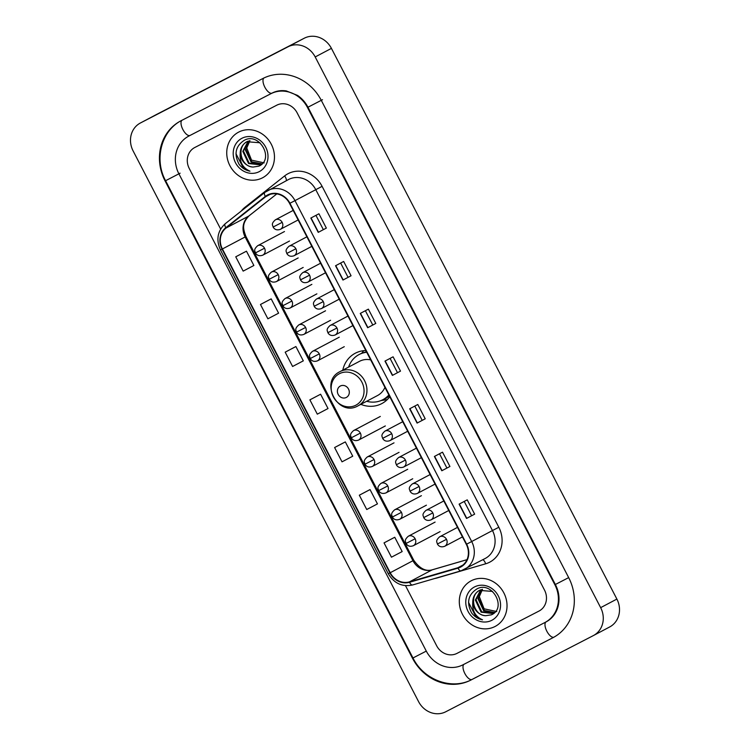 <?xml version="1.0" encoding="UTF-8"?>
<svg xmlns="http://www.w3.org/2000/svg" width="750" height="750" viewBox="0 0 750 750"><rect width="100%" height="100%" fill="white"/><g stroke="black" fill="none" stroke-linecap="round" stroke-linejoin="round"><path stroke-width="1.12" d="M365.841 350.55A28.462 25.734 -117.9 0 0 355.406 353.166A28.462 25.734 -117.9 0 0 355.209 353.269A28.462 25.734 -117.9 0 0 342.778 370.162M360.844 404.344A28.462 25.734 -117.9 0 0 381.609 403.697A28.462 25.734 -117.9 0 0 381.806 403.594A28.462 25.734 -117.9 0 0 389.775 396.722M363.703 350.681A28.462 25.734 -117.9 0 0 361.791 353.25M238.734 132.075A25.781 23.306 -117.9 0 0 238.556 132.169A25.781 23.306 -117.9 0 0 229.941 165.75A25.781 23.306 -117.9 0 0 262.462 177.844A25.781 23.306 -117.9 0 0 262.641 177.75A25.781 23.306 -117.9 0 0 271.256 144.169A25.781 23.306 -117.9 0 0 238.734 132.075A25.781 23.306 -117.9 0 0 238.556 132.169A25.781 23.306 -117.9 0 0 229.941 165.75A25.781 23.306 -117.9 0 0 262.462 177.844A25.781 23.306 -117.9 0 0 262.641 177.75A25.781 23.306 -117.9 0 0 271.256 144.169A25.781 23.306 -117.9 0 0 238.734 132.075M471.3 580.734A25.781 23.306 -117.9 0 0 471.122 580.828A25.781 23.306 -117.9 0 0 462.506 614.409A25.781 23.306 -117.9 0 0 495.028 626.503A25.781 23.306 -117.9 0 0 495.206 626.409A25.781 23.306 -117.9 0 0 503.822 592.828A25.781 23.306 -117.9 0 0 471.3 580.734A25.781 23.306 -117.9 0 0 471.122 580.828A25.781 23.306 -117.9 0 0 462.506 614.409A25.781 23.306 -117.9 0 0 495.028 626.503A25.781 23.306 -117.9 0 0 495.206 626.409A25.781 23.306 -117.9 0 0 503.822 592.828A25.781 23.306 -117.9 0 0 471.3 580.734M267.872 195.3A17.184 15.534 62.1 0 1 289.584 203.438L466.294 544.341A17.184 15.534 62.1 0 1 460.519 566.663A17.184 15.534 62.1 0 1 457.875 567.731L409.425 581.869A17.184 15.534 62.1 0 1 390.225 572.728L222.403 248.972A17.184 15.534 62.1 0 1 226.022 228.056L265.594 196.772A17.184 15.534 62.1 0 1 267.75 195.366A17.184 15.534 62.1 0 1 267.872 195.3M267.666 194.925A17.616 15.928 -117.9 0 0 265.331 196.425L225.769 227.719A17.616 15.928 -117.9 0 0 222.056 249.15L389.878 572.906A17.616 15.928 -117.9 0 0 409.556 582.272L458.016 568.134A17.616 15.928 -117.9 0 0 466.641 544.163L289.931 203.259A17.616 15.928 -117.9 0 0 267.666 194.925M474.647 514.153L466.528 518.447L474.647 514.153L467.231 499.856L459.113 504.141L466.528 518.447M449.925 466.481L441.806 470.766L449.925 466.481L442.509 452.175L434.4 456.459L441.806 470.766M425.212 418.8L417.094 423.084L425.212 418.8L417.797 404.494L409.678 408.788L417.094 423.084M326.353 228.084L318.234 232.369L326.353 228.084L318.938 213.778L310.828 218.062L318.234 232.369M351.066 275.766L342.956 280.05L351.066 275.766L343.659 261.459L335.541 265.744L342.956 280.05M375.787 323.438L367.669 327.731L375.787 323.438L368.372 309.141L360.253 313.425L367.669 327.731M400.5 371.119L392.381 375.413L400.5 371.119L393.084 356.812L384.966 361.106L392.381 375.413M538.978 611.072A16.116 14.569 -117.9 0 0 539.1 611.016A16.116 14.569 -117.9 0 0 544.509 590.091L297.122 112.819A16.116 14.569 -117.9 0 0 276.759 105.197L194.784 147.506A16.116 14.569 -117.9 0 0 194.672 147.562A16.116 14.569 -117.9 0 0 189.253 168.488L220.641 229.041L189.253 168.488A16.116 14.569 -117.9 0 1 194.672 147.562A16.116 14.569 -117.9 0 1 194.784 147.506L276.759 105.197A16.116 14.569 -117.9 0 1 297.122 112.819L544.509 590.091A16.116 14.569 -117.9 0 1 539.1 611.016A16.116 14.569 -117.9 0 1 538.978 611.072L457.003 653.381L538.978 611.072M405.497 585.656L436.65 645.759A16.116 14.569 -117.9 0 0 457.003 653.381A16.116 14.569 -117.9 0 1 436.65 645.759L405.497 585.656M367.444 490.922L359.325 495.206L366.741 509.513L377.456 503.888L370.041 489.581L367.359 490.969M392.156 538.603L384.037 542.888L391.453 557.194L402.169 551.569L394.753 537.263L392.072 538.641M293.297 347.887L285.178 352.172L292.594 366.478L303.309 360.853L295.894 346.547L293.212 347.925M268.584 300.206L260.466 304.491L267.881 318.797L278.597 313.172L271.181 298.866L268.5 300.244M243.863 252.525L235.753 256.809L243.159 271.116L253.875 265.491L246.469 251.184L243.788 252.572M342.722 443.241L334.613 447.534L342.019 461.831L352.734 456.206L345.328 441.909L342.647 443.287M309.891 399.853L317.306 414.159L328.022 408.525L320.606 394.228L309.891 399.853L320.606 394.228M397.481 372.675L390.084 358.397M372.769 324.994L365.372 310.725M348.056 277.322L340.65 263.044M323.344 229.641L315.938 215.363M422.194 420.356L414.797 406.078M446.916 468.038L439.509 453.759M471.628 515.719L464.231 501.441M285.178 352.172L295.894 346.547M260.466 304.491L271.181 298.866M235.753 256.809L246.469 251.184M334.613 447.534L345.328 441.909M359.325 495.206L370.041 489.581M384.037 542.888L394.753 537.263M462.938 664.828L544.913 622.519A28.997 26.222 -117.9 0 0 545.119 622.406A28.997 26.222 -117.9 0 0 554.869 584.747L307.472 107.475A28.997 26.222 -117.9 0 0 270.825 93.75L188.85 136.059A28.997 26.222 -117.9 0 0 188.653 136.172A28.997 26.222 -117.9 0 0 178.903 173.831L426.291 651.103A28.997 26.222 -117.9 0 0 462.938 664.828M593.278 635.634A21.478 19.425 -117.9 0 0 593.428 635.55A21.478 19.425 -117.9 0 0 600.647 607.65L315.197 56.953A21.478 19.425 -117.9 0 0 288.047 46.791L140.494 122.944A21.478 19.425 -117.9 0 0 140.344 123.028A21.478 19.425 -117.9 0 0 133.116 150.928L418.575 701.625A21.478 19.425 -117.9 0 0 445.716 711.788L593.278 635.634M609.506 627.056A21.478 19.425 -117.9 0 0 609.656 626.972A21.478 19.425 -117.9 0 0 616.884 599.072L331.425 48.375A21.478 19.425 -117.9 0 0 304.284 38.212L156.722 114.366A21.478 19.425 -117.9 0 0 156.572 114.45A21.478 19.425 -117.9 0 0 156.422 114.525M552.825 637.772A46.181 41.756 -117.9 0 0 553.144 637.603A46.181 41.756 -117.9 0 0 568.678 577.622L321.281 100.35A46.181 41.756 -117.9 0 0 262.922 78.497L180.947 120.806A46.181 41.756 -117.9 0 0 180.619 120.975A46.181 41.756 -117.9 0 0 165.094 180.956L412.481 658.228A46.181 41.756 -117.9 0 0 470.85 680.081L553.472 637.434M264.206 162.881L251.541 160.153L246.375 146.972M261.881 164.062L251.128 162.159L245.372 150.009L249.553 140.738M262.144 163.856L251.766 161.822L246.019 149.672L249.919 140.653M262.078 163.922L260.55 164.887L248.55 163.519L242.803 151.378L248.138 141.178M260.963 164.662L249.188 163.181L243.441 151.031L248.484 141.056M253.228 167.034L258.834 166.153C274.734 159.45 259.547 131.756 244.369 140.259C235.528 146.025 233.756 154.022 239.062 164.25C241.95 168.047 245.578 170.353 249.975 171.178C242.747 167.925 239.494 162.037 240.216 153.506A13.425 12.141 -117.9 0 0 253.228 167.034C241.012 167.128 235.931 146.512 247.547 141.384M240.216 153.506C240.281 148.191 242.513 144.262 246.9 141.731L259.95 142.762M241.95 138.272A18.797 16.997 -117.9 0 0 235.5 162.75A18.797 16.997 -117.9 0 0 259.247 171.647A18.797 16.997 -117.9 0 0 265.706 147.159A18.797 16.997 -117.9 0 0 241.95 138.272M249.975 171.178L243.45 168.272L235.997 153.741M346.312 397.453A6.441 5.822 -117.9 0 0 348.525 389.053A6.441 5.822 -117.9 0 0 340.378 386.006A6.441 5.822 -117.9 0 0 338.166 394.397A6.441 5.822 -117.9 0 0 346.312 397.453M377.4 395.597A19.331 17.475 -117.9 0 0 377.541 395.522A19.331 17.475 -117.9 0 0 384.928 387.384M370.678 359.887A19.331 17.475 -117.9 0 0 359.606 361.266A19.331 17.475 -117.9 0 0 359.475 361.341A19.331 17.475 -117.9 0 0 359.344 361.406M366.675 401.269A25.509 23.062 -117.9 0 0 382.678 399.788A25.509 23.062 -117.9 0 0 382.856 399.703A25.509 23.062 -117.9 0 0 388.856 394.95M366.731 352.266A25.509 23.062 -117.9 0 0 359.203 354.497A25.509 23.062 -117.9 0 0 359.025 354.591A25.509 23.062 -117.9 0 0 348.609 367.078M383.494 399.366A25.509 23.062 -117.9 0 0 383.672 399.272A25.509 23.062 -117.9 0 0 389.006 395.241M366.572 351.956A25.509 23.062 -117.9 0 0 360.009 354.066A25.509 23.062 -117.9 0 0 359.831 354.159A25.509 23.062 -117.9 0 0 359.662 354.253M366.291 351.422A25.509 23.062 -117.9 0 0 365.522 352.144M387.422 399.441A27.928 25.247 62.1 0 1 384.403 400.087L380.972 400.575M496.772 611.541L484.106 608.812L478.941 595.641M494.447 612.731L483.694 610.819L477.938 598.678L482.119 589.397M494.709 612.516L484.331 610.481L478.584 598.331L482.484 589.322M494.644 612.581L493.116 613.547L481.116 612.178L475.359 600.037L480.703 589.837M493.519 613.322L481.753 611.841L476.006 599.7L481.05 589.716M485.784 615.694L491.4 614.822C507.3 608.119 492.112 580.416 476.934 588.919C468.094 594.684 466.322 602.681 471.628 612.919C474.506 616.706 478.144 619.012 482.541 619.837C475.312 616.594 472.059 610.706 472.781 602.175A13.425 12.141 -117.9 0 0 485.784 615.694C473.578 615.788 468.497 595.172 480.113 590.053M472.781 602.175C472.847 596.85 475.078 592.922 479.466 590.391L492.516 591.422M474.516 586.931A18.797 16.997 -117.9 0 0 468.066 611.409A18.797 16.997 -117.9 0 0 491.812 620.306A18.797 16.997 -117.9 0 0 498.263 595.828A18.797 16.997 -117.9 0 0 474.516 586.931M482.541 619.837L476.006 616.931L468.562 602.409M241.275 211.031A26.85 24.281 62.1 0 1 245.053 207.225L284.616 175.931A26.85 24.281 62.1 0 1 322.106 186.347L498.816 527.25L492.469 530.55L315.759 189.647A21.478 19.425 -117.9 0 0 288.619 179.475A21.478 19.425 -117.9 0 0 288.469 179.559A21.478 19.425 -117.9 0 0 288.319 179.634M498.816 527.25A26.85 24.281 62.1 0 1 489.6 562.228A26.85 24.281 62.1 0 1 485.662 563.794L437.213 577.931A26.85 24.281 62.1 0 1 434.691 578.513M485.1 558.525A21.478 19.425 -117.9 0 0 485.25 558.45A21.478 19.425 -117.9 0 0 492.469 530.55L471.694 541.528A21.478 19.425 62.1 0 1 464.466 569.428A21.478 19.425 62.1 0 1 461.175 570.769A5.372 2.259 73.7 0 1 460.988 570.844L485.25 558.45M288.469 179.559L264.844 192.394A5.372 2.259 51.7 0 1 264.994 192.3A21.478 19.425 62.1 0 1 267.684 190.538A21.478 19.425 62.1 0 1 267.834 190.463A21.478 19.425 62.1 0 1 294.984 200.625L289.931 203.259M225.431 223.584A5.372 2.259 51.7 0 0 225.281 223.678L264.844 192.394A5.372 2.259 51.7 0 0 265.331 196.425M225.769 227.719A5.372 2.259 51.7 0 1 225.281 223.678C217.519 230.869 215.906 239.634 220.453 249.975L222.056 249.15M389.878 572.906L388.266 573.731C394.097 583.397 402.188 587.147 412.538 584.981A5.372 2.259 73.7 0 0 412.716 584.906M409.556 582.272A5.372 2.259 73.7 0 0 412.538 584.981L460.988 570.844A5.372 2.259 73.7 0 1 458.016 568.134M466.641 544.163L471.694 541.528L294.984 200.625L322.106 186.347M245.053 207.225A5.372 2.259 -128.3 0 1 245.419 207.75M284.616 175.931A5.372 2.259 -128.3 0 1 286.266 180.722M482.803 559.744A5.372 2.259 -106.3 0 1 485.662 563.794M390.225 572.728L412.95 560.719A17.184 15.534 -117.9 0 0 432.15 569.859L466.969 559.697M409.425 581.869L432.15 569.859A9.666 4.059 -106.3 0 1 432.478 569.728L466.988 559.659M457.875 567.731L462.881 565.087M265.594 196.772L270.122 194.372M226.022 228.056L248.756 216.056A17.184 15.534 -117.9 0 0 245.138 236.962L412.95 560.719L413.766 560.278C419.775 568.678 426.009 571.819 432.478 569.728M276.769 193.903L248.756 216.056A9.666 4.078 -128.3 0 0 249.019 215.878C241.322 223.903 243.366 229.416 245.953 236.522L413.766 560.278M222.403 248.972L245.953 236.522M392.616 375.291L385.2 360.984M367.894 327.609L360.478 313.303M343.181 279.928L335.766 265.622M318.469 232.247L311.053 217.95M417.328 422.963L409.913 408.666M442.041 470.644L434.625 456.337M466.753 518.325L459.337 504.019M568.669 577.612L554.869 584.747M553.894 637.2A8.597 3.675 -117.3 0 1 546.844 631.219A8.597 3.675 -117.3 0 1 546.084 621.9M470.85 680.081L472.059 679.444A8.597 3.675 -117.3 0 1 472.05 679.444A8.597 3.675 -117.3 0 1 464.859 673.528A8.597 3.675 -117.3 0 1 463.988 664.284M553.706 637.303L472.05 679.444C451.894 690.516 423.703 679.988 412.978 657.975L426.291 651.103M181.838 120.328C161.363 130.491 153.853 159.375 165.581 180.712L180.113 173.194M181.997 120.263A8.597 3.675 62.7 0 0 182.869 129.506A8.597 3.675 62.7 0 0 190.059 135.422A8.597 3.675 62.7 0 0 190.069 135.422L188.85 136.059M263.897 78.009A8.597 3.675 62.7 0 0 264.844 87.197A8.597 3.675 62.7 0 0 272.034 93.112A8.597 3.675 62.7 0 0 272.044 93.112L270.825 93.75M322.5 99.703L307.472 107.475M616.884 599.072L600.647 607.65M156.722 114.366L140.494 122.944M304.284 38.212L288.047 46.791M331.425 48.375L315.197 56.953M165.094 180.956L165.581 180.703L412.978 657.975L412.481 658.228M355.791 405.234A17.756 16.059 -117.9 0 0 361.884 382.106A17.756 16.059 -117.9 0 0 339.45 373.697A17.756 16.059 -117.9 0 0 333.347 396.834A17.756 16.059 -117.9 0 0 355.791 405.234M357.956 405.872A19.331 17.475 -117.9 0 0 358.087 405.806A19.331 17.475 -117.9 0 0 364.547 380.616A19.331 17.475 -117.9 0 0 340.153 371.541A19.331 17.475 -117.9 0 0 340.022 371.616C319.031 381.403 337.922 417.506 357.947 405.881L377.541 395.522M382.247 400.012A25.753 23.278 -117.9 0 0 389.334 395.878M282.178 222.356A5.372 4.856 -117.9 0 0 275.4 219.816A5.372 4.856 -117.9 0 0 275.363 219.834C270.553 224.175 272.953 225.281 273.103 227.053L282.178 222.356A5.372 4.856 -117.9 0 1 280.378 229.331C277.106 230.475 274.678 229.716 273.103 227.053M280.341 229.35A5.372 4.856 -117.9 0 0 280.378 229.331L298.144 219.947M295.875 248.766A5.372 4.856 -117.9 0 0 289.088 246.225A5.372 4.856 -117.9 0 0 289.05 246.244C284.241 250.594 286.641 251.691 286.791 253.463L295.875 248.766A5.372 4.856 -117.9 0 1 294.066 255.741A5.372 4.856 -117.9 0 0 294.066 255.741C290.794 256.884 288.375 256.125 286.791 253.463M309.562 275.184A5.372 4.856 -117.9 0 0 302.775 272.644A5.372 4.856 -117.9 0 0 302.738 272.662C297.938 277.003 300.338 278.109 300.487 279.881L309.562 275.184A5.372 4.856 -117.9 0 1 307.762 282.159C304.491 283.303 302.062 282.544 300.487 279.881M307.725 282.178A5.372 4.856 -117.9 0 0 307.762 282.159L325.528 272.775M323.259 301.594A5.372 4.856 -117.9 0 0 316.472 299.053A5.372 4.856 -117.9 0 0 316.434 299.072C311.625 303.422 314.025 304.519 314.175 306.291L323.259 301.594A5.372 4.856 -117.9 0 1 321.45 308.569C318.178 309.713 315.759 308.962 314.175 306.291M321.412 308.588A5.372 4.856 -117.9 0 0 321.45 308.569L339.216 299.184M336.947 328.012A5.372 4.856 -117.9 0 0 330.159 325.472A5.372 4.856 -117.9 0 0 330.122 325.491C325.322 329.831 327.722 330.938 327.863 332.709L336.947 328.012A5.372 4.856 -117.9 0 1 335.147 334.988C331.875 336.131 329.447 335.372 327.863 332.709M335.109 335.006A5.372 4.856 -117.9 0 0 335.147 334.988L352.903 325.603M391.716 433.669A5.372 4.856 -117.9 0 0 384.928 431.128A5.372 4.856 -117.9 0 0 384.891 431.147C380.091 435.497 382.491 436.594 382.631 438.366L391.716 433.669A5.372 4.856 -117.9 0 1 389.916 440.644C386.644 441.788 384.216 441.028 382.631 438.366M389.878 440.663A5.372 4.856 -117.9 0 0 389.916 440.644L407.672 431.259M405.413 460.078A5.372 4.856 -117.9 0 0 398.625 457.538A5.372 4.856 -117.9 0 0 398.588 457.556C393.778 461.906 396.178 463.003 396.328 464.784L405.413 460.078A5.372 4.856 -117.9 0 1 403.603 467.053C400.331 468.206 397.903 467.447 396.328 464.784M403.566 467.081A5.372 4.856 -117.9 0 0 403.603 467.053L421.369 457.669M419.1 486.497A5.372 4.856 -117.9 0 0 412.312 483.956A5.372 4.856 -117.9 0 0 412.275 483.975C407.475 488.325 409.875 489.422 410.016 491.194L419.1 486.497A5.372 4.856 -117.9 0 1 417.291 493.472C414.028 494.616 411.6 493.856 410.016 491.194M417.253 493.491A5.372 4.856 -117.9 0 0 417.291 493.472L435.056 484.088M432.797 512.916A5.372 4.856 -117.9 0 0 426.009 510.366A5.372 4.856 -117.9 0 0 425.972 510.394C421.163 514.734 423.562 515.831 423.712 517.612L432.797 512.916A5.372 4.856 -117.9 0 1 430.988 519.891A5.372 4.856 -117.9 0 0 430.988 519.891C427.716 521.034 425.287 520.275 423.712 517.612M446.484 539.325A5.372 4.856 -117.9 0 0 439.697 536.784A5.372 4.856 -117.9 0 0 439.659 536.803C434.859 541.153 437.25 542.25 437.4 544.022L446.484 539.325A5.372 4.856 -117.9 0 1 444.675 546.3C441.412 547.444 438.984 546.684 437.4 544.022M444.637 546.319A5.372 4.856 -117.9 0 0 444.675 546.3L462.441 536.916M264.525 248.212A5.372 4.856 -117.9 0 0 257.738 245.672A5.372 4.856 -117.9 0 0 257.7 245.691C252.891 250.031 255.291 251.137 255.441 252.909L264.525 248.212A5.372 4.856 -117.9 0 1 262.716 255.188C259.444 256.331 257.016 255.572 255.441 252.909M262.678 255.206A5.372 4.856 -117.9 0 0 262.716 255.188L289.5 241.031M278.212 274.622A5.372 4.856 -117.9 0 0 271.425 272.081A5.372 4.856 -117.9 0 0 271.388 272.1C266.588 276.45 268.978 277.547 269.128 279.319L278.212 274.622A5.372 4.856 -117.9 0 1 276.403 281.597C273.141 282.741 270.712 281.981 269.128 279.319M276.366 281.616A5.372 4.856 -117.9 0 0 276.403 281.597L303.197 267.441M291.909 301.041A5.372 4.856 -117.9 0 0 285.122 298.5A5.372 4.856 -117.9 0 0 285.084 298.519C280.275 302.859 282.675 303.966 282.825 305.738L291.909 301.041A5.372 4.856 -117.9 0 1 290.1 308.016C286.828 309.159 284.4 308.4 282.825 305.738M290.062 308.034A5.372 4.856 -117.9 0 0 290.1 308.016L316.884 293.859M305.597 327.45A5.372 4.856 -117.9 0 0 298.809 324.909A5.372 4.856 -117.9 0 0 298.772 324.928C293.972 329.278 296.363 330.375 296.512 332.147L305.597 327.45A5.372 4.856 -117.9 0 1 303.788 334.425C300.525 335.569 298.097 334.809 296.512 332.147M303.75 334.444A5.372 4.856 -117.9 0 0 303.788 334.425L330.581 320.269M319.284 353.869A5.372 4.856 -117.9 0 0 312.506 351.328A5.372 4.856 -117.9 0 0 312.469 351.347C307.659 355.688 310.059 356.794 310.209 358.566L319.284 353.869A5.372 4.856 -117.9 0 1 317.484 360.844C314.213 361.988 311.784 361.228 310.209 358.566M317.447 360.863A5.372 4.856 -117.9 0 0 317.484 360.844L344.269 346.688M360.366 433.106A5.372 4.856 -117.9 0 0 353.578 430.566A5.372 4.856 -117.9 0 0 353.541 430.584C348.731 434.934 351.131 436.031 351.281 437.803L360.366 433.106A5.372 4.856 -117.9 0 1 358.556 440.081C355.284 441.234 352.866 440.475 351.281 437.803M358.519 440.1A5.372 4.856 -117.9 0 0 358.556 440.081L385.341 425.934M374.053 459.525A5.372 4.856 -117.9 0 0 367.266 456.984A5.372 4.856 -117.9 0 0 367.228 457.003C362.428 461.344 364.828 462.45 364.978 464.222L374.053 459.525A5.372 4.856 -117.9 0 1 372.253 466.5A5.372 4.856 -117.9 0 0 372.253 466.5C368.981 467.644 366.553 466.884 364.978 464.222M387.75 485.934A5.372 4.856 -117.9 0 0 380.963 483.394A5.372 4.856 -117.9 0 0 380.925 483.412C376.116 487.762 378.516 488.859 378.666 490.641L387.75 485.934A5.372 4.856 -117.9 0 1 385.941 492.909C382.669 494.062 380.25 493.303 378.666 490.641M385.903 492.928A5.372 4.856 -117.9 0 0 385.941 492.909L412.725 478.762M401.438 512.353A5.372 4.856 -117.9 0 0 394.65 509.812A5.372 4.856 -117.9 0 0 394.613 509.831C389.812 514.181 392.213 515.278 392.353 517.05L401.438 512.353A5.372 4.856 -117.9 0 1 399.637 519.328C396.366 520.472 393.938 519.712 392.353 517.05M399.6 519.347A5.372 4.856 -117.9 0 0 399.637 519.328L426.422 505.172M415.134 538.762A5.372 4.856 -117.9 0 0 408.347 536.222A5.372 4.856 -117.9 0 0 408.309 536.241C403.5 540.591 405.9 541.688 406.05 543.469L415.134 538.762A5.372 4.856 -117.9 0 1 413.325 545.737C410.053 546.891 407.634 546.131 406.05 543.469M413.287 545.766A5.372 4.856 -117.9 0 0 413.325 545.737L440.109 531.591M220.453 249.975L388.266 573.731M276.806 193.903L249.019 215.878M189.863 135.525L272.034 93.112C276.347 90.9 281.081 90.159 286.228 90.9L297.534 95.409C301.922 98.4 305.391 102.337 307.969 107.222L555.356 584.494C562.388 597.703 559.2 614.822 546.337 621.769M609.656 626.972L593.428 635.55M156.572 114.45L140.344 123.028M190.013 135.45L188.653 136.172M383.672 399.272L382.856 399.703M359.831 354.159L359.025 354.591M359.475 361.341L340.022 371.616M293.194 210.403L275.363 219.834M311.831 246.356L294.066 255.741M306.891 236.822L289.05 246.244M320.578 263.231L302.738 272.662M334.275 289.65L316.434 299.072M347.963 316.059L330.122 325.491M402.731 421.725L384.891 431.147M416.428 448.134L398.588 457.556M430.116 474.553L412.275 483.975M448.753 510.497L430.988 519.891M443.803 500.963L425.972 510.394M457.5 527.381L439.659 536.803M284.484 231.534L257.7 245.691M298.172 257.944L271.388 272.1M311.869 284.363L285.084 298.519M325.556 310.781L298.772 324.928M339.253 337.191L312.469 351.347M380.325 416.438L353.541 430.584M399.037 452.344L372.253 466.5M394.022 442.847L367.228 457.003M407.709 469.266L380.925 483.412M421.406 495.675L394.613 509.831M435.094 522.094L408.309 536.241"/></g></svg>
